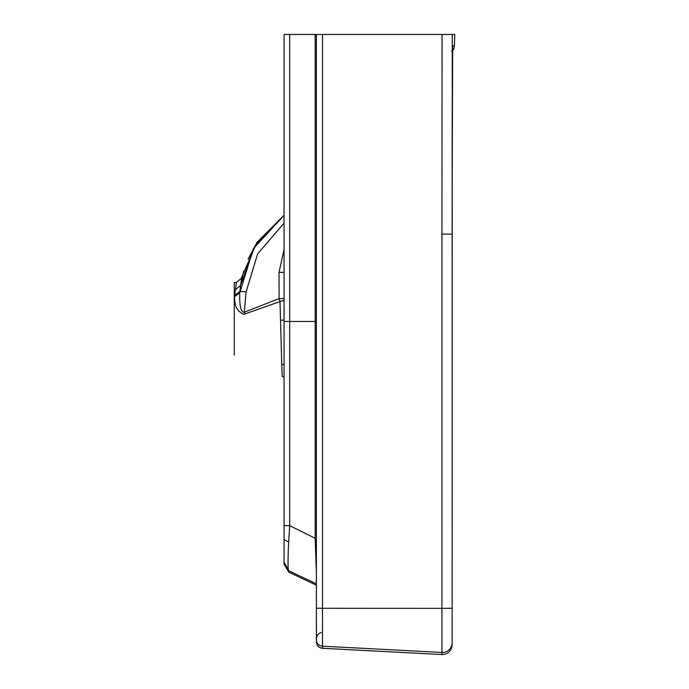 <?xml version="1.0" encoding="UTF-8"?>
<svg xmlns="http://www.w3.org/2000/svg" width="689" height="689" viewBox="0 0 689 689"><rect width="100%" height="100%" fill="white"/><g stroke="black" fill="none" stroke-linecap="round" stroke-linejoin="round"><path stroke-width="1.03" d="M284.049 300.344L279.992 301.593L281.767 364.498M281.99 371.25L282.034 372.732M282.042 372.921L282.163 376.487L284.049 377.133L284.049 514.683L284.049 273.654M284.049 364.869L281.758 364.231L282.163 376.487L284.049 377.133L282.163 376.487M284.049 272.396L279.019 272.379L279.097 298.613L279.992 301.593L245.215 313.839L244.319 312.195L279.097 298.613L284.049 298.561M245.215 313.839L243.648 314.313C233.778 309.447 235.156 301.661 234.424 296.701L236.43 282.326L234.269 282.705L234.269 355.111M234.424 296.701L239.738 292.989L241.606 277.409L256.885 242.442L284.049 215.218L256.808 242.545L241.279 278.434L236.43 282.326L235.939 285.754M240.59 285.324L243.717 271.13M248.057 259.176L255.438 245.224M234.561 295.314L239.875 291.395L239.738 292.989L253.345 248.677L284.049 215.356L254.947 246.007L240.573 285.427L235.302 289.785M239.738 292.989C239.6 298.415 239.402 312.66 244.319 312.195L246.094 291.955L257.66 253.785L284.049 223.176M288.725 572.077L316.38 585.228L315.95 583.626L288.725 570.733L284.049 562.81L284.049 564.162L288.725 572.077L288.725 570.733M288.682 541.838L289.69 525.681L315.166 538.255L316.38 573.196M284.049 539.306L284.049 524.579L284.049 525.604L289.69 525.681L288.657 542.458C287.95 556.764 287.847 565.824 288.346 569.631L288.39 569.872M316.242 582.489L316.38 579.328L316.38 583.807M315.562 546.868L315.898 555.282M315.192 538.789L315.373 542.562M288.036 563.912L288.062 558.572M288.2 553.336L288.217 552.811M288.433 547.1L288.622 543.139M316.38 636.679C316.38 639.47 316.38 639.47 316.38 636.679M316.38 538.255L315.166 538.255L315.166 522.228M284.049 524.579L284.049 34.45L324.183 34.45M288.674 542.131L284.049 539.547L284.049 562.81M284.049 562.078L288.346 569.631M316.38 641.838C316.716 645.602 318.757 647.755 322.504 648.289L322.504 646.187A6.468 6.468 180 0 1 316.38 639.728C316.38 642.527 316.38 642.527 316.38 639.728L316.38 34.45L323.21 34.45M286.435 34.45L288.097 34.45L286.435 34.45M291.843 34.45L288.579 34.45M317.732 34.45L318.172 34.45M318.938 34.45L321.229 34.45M452.139 641.58L452.26 34.45L454.731 34.45L452.26 34.45L452.251 44.139L452.26 34.45L322.504 34.45L322.504 608.284L316.38 608.189M452.191 113.986L452.139 234.131L441.933 234.071L442.054 34.45M452.449 51.296L453.905 48.678L454.43 45.775L454.731 34.45M452.656 45.767L452.57 47.067L452.656 45.767L454.43 45.775L452.656 45.767L452.148 194.307M451.622 51.322L452.449 51.399M452.148 189.044L452.191 121.075M452.139 608.232L452.139 642.759C452.139 645.559 452.139 645.559 452.139 642.759L452.139 608.232L441.933 608.37L441.933 654.55C448.091 654.223 451.493 650.993 452.139 644.87M452.139 641.64C452.139 644.353 452.139 644.353 452.139 641.64L452.139 236.249M284.049 320.006L280.475 320.29M279.019 272.379L284.049 249.582M239.875 291.395L246.094 291.955M316.38 321.444L315.166 321.453L315.166 538.255M289.69 525.681L289.69 321.462L315.166 321.453L315.166 34.45M315.166 494.728L315.166 492.721M289.69 34.45L289.69 321.462L284.049 321.47M452.139 642.759A9.698 9.698 180 0 1 441.933 652.449L322.504 646.187L322.504 608.284L441.933 608.37L441.933 234.071M452.165 147.429L452.156 170.708M452.139 234.131L452.139 236M236.43 282.326L241.279 278.434L236.43 282.326M321.229 632.519C318.189 633.51 316.578 635.594 316.38 638.781M241.606 277.409L256.885 242.442L284.049 215.218M240.573 285.427L254.947 246.007L284.049 215.356M322.504 648.289L441.933 654.55M452.578 46.809L452.217 87.296M452.173 137.791L452.165 151.106M452.156 163.672L452.148 180.966"/></g></svg>
